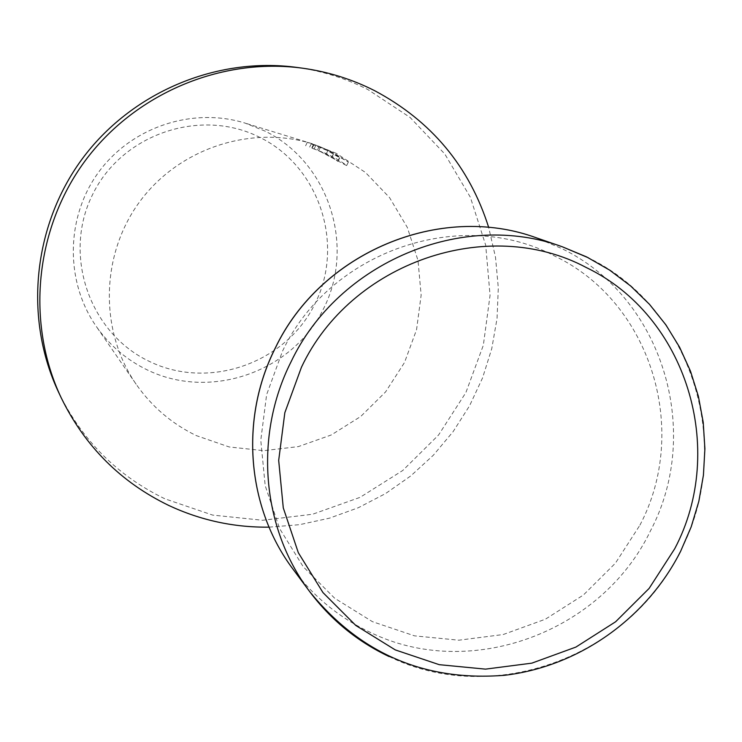 <?xml version="1.0" encoding="UTF-8"?>
<svg xmlns="http://www.w3.org/2000/svg" width="742" height="742" viewBox="0 0 742 742"><rect width="100%" height="100%" fill="white"/><g stroke="black" fill="none" stroke-linecap="round" stroke-linejoin="round"><path stroke-width="0.56" stroke-dasharray="3.71 2.78" d="M58.664 392.416C82.056 440.368 117.496 475.854 164.993 498.856L212.648 515.087L262.677 520.272L312.632 514.234L360.083 497.344L402.739 470.493L438.578 434.998L465.883 392.574L483.33 345.271L490.063 295.335L485.695 245.194L470.372 197.279L444.773 153.956L410.066 117.431L367.902 89.578C345.54 78.272 321.861 70.88 296.865 67.42M328.539 150.941L320.405 147.176L329.049 151.099L348.378 162.071L332.221 152.091L319.245 146.369L307.336 142.297L327.398 150.589L339.715 157.842C339.14 156.933 335.421 154.633 328.539 150.941M265.256 131.186L244.999 123.07C192.54 106.848 131.631 127.049 98.751 172.005C65.778 216.887 64.86 281.06 96.117 326.202C109.399 345.215 126.409 359.768 147.166 369.868C210.552 400.81 292.756 371.844 323.688 308.431C355.548 245.472 328.715 162.535 265.256 131.186M336.284 153.362L312.419 143.781C250.573 124.656 178.516 148.623 139.552 201.907C100.467 255.109 99.307 331.043 136.157 384.254C151.822 406.662 171.884 423.784 196.342 435.619L229.204 446.962L263.762 450.672L298.33 446.61L331.192 435.007L360.76 416.457L385.599 391.897L404.511 362.504L416.55 329.726L421.141 295.149L418.015 260.47L407.302 227.377L389.504 197.53L365.435 172.432L336.284 153.362M260.099 137.52C201.008 107.265 121.948 133.875 92.583 194.59C62.328 254.868 89.448 333.232 149.327 361.4C208.78 390.468 285.958 363.32 314.979 303.793C344.872 244.702 319.644 166.885 260.099 137.52M312.169 148.279L326.378 153.622C335.848 158.194 342.6 162.183 346.625 165.596L318.68 150.663C329.921 155.848 336.358 159.4 337.99 161.32L331.322 157.267C323.011 152.657 316.482 149.596 311.714 148.066L312.169 148.279L313.894 144.811M331.553 157.582L333.269 154.123M309.646 147.074L311.399 143.54M305.602 145.794L307.336 142.297M337.712 161.348L339.437 157.87M318.68 150.663L320.405 147.176M317.502 149.893L319.245 146.369M314.154 148.827L315.879 145.33M326.378 153.622L328.112 150.116M346.625 165.596L348.378 162.071M269.04 527.154L299.564 524.677L329.504 518.157L358.33 507.723L385.552 493.578L410.697 475.974L433.337 455.226L453.074 431.696L469.565 405.791L482.541 377.956L491.751 348.684L497.047 318.466L498.309 287.831L495.517 257.316L488.69 227.46M389.123 656.568C492.688 707.506 629.93 656.744 680.479 551C735.248 447.333 692.963 308.051 588.313 257.762M293.22 569.448C313.699 596.726 339.233 617.632 369.822 632.147C469.603 681.341 601.864 632.62 650.493 530.79C703.184 430.963 662.216 296.8 561.36 248.375L536.299 237.792M639.91 525.178C690.125 430.026 650.966 302.189 554.868 256.138C460.93 206.007 329.661 250.926 282.479 351.244L266.619 394.679L260.776 440.275L265.2 485.676L279.604 528.536L303.19 566.693L334.688 598.247L372.447 621.666L414.537 635.857L458.844 640.198L503.169 634.54L545.37 619.218L583.388 595.028L615.424 563.159L639.91 525.178M312.419 143.781L244.999 123.07M136.157 384.254L96.117 326.202M333.427 154.113L331.711 157.573M339.715 157.842L337.99 161.32M313.43 144.597L311.714 148.066"/><path stroke-width="1.11" d="M488.69 227.46C469.38 166.486 431.352 120.89 374.608 90.663C351.949 79.199 327.955 71.714 302.625 68.199L296.865 67.42C216.145 56.457 130.861 92.639 81.741 159.53C32.741 226.523 23.911 318.745 58.664 392.416L61.141 397.666C84.848 446.267 120.77 482.217 168.898 505.515C200.655 520.327 234.036 527.543 269.04 527.154M302.625 68.199C220.819 57.088 134.358 93.78 84.56 161.598C34.874 229.519 25.924 323.002 61.141 397.666M588.313 257.762L562.325 246.78C462.674 210.162 338.519 261.972 291.105 361.688C253.745 435.563 261.62 528.007 309.627 591.55C330.876 619.867 357.375 641.533 389.123 656.568M586.273 267.537C488.208 215.161 350.883 262.223 301.447 367.244L284.835 412.7L278.686 460.402L283.277 507.88L298.312 552.688L322.937 592.543L355.835 625.487L395.282 649.909L439.245 664.674L485.518 669.136L531.828 663.153L575.903 647.08L615.628 621.759L649.111 588.425L674.728 548.709C727.262 449.244 686.619 315.665 586.273 267.537M293.22 569.448L309.627 591.55C359.944 653.702 424.916 681.62 504.551 675.294C578.667 666.622 646.607 618.559 680.609 551.334L691.182 526.866L698.825 501.369L703.425 475.195L704.9 448.725L703.221 422.319L698.408 396.349L690.505 371.213L679.607 347.256L665.871 324.838L649.454 304.294L630.617 285.958L609.599 270.097L586.727 256.964L562.325 246.78L536.299 237.792C440.275 202.52 320.832 252.299 275.254 348.202C239.351 419.258 246.965 508.214 293.22 569.448C246.826 507.982 239.388 419.035 275.208 348.156M275.254 348.063C320.748 252.447 439.885 202.473 536.299 237.792"/></g></svg>

